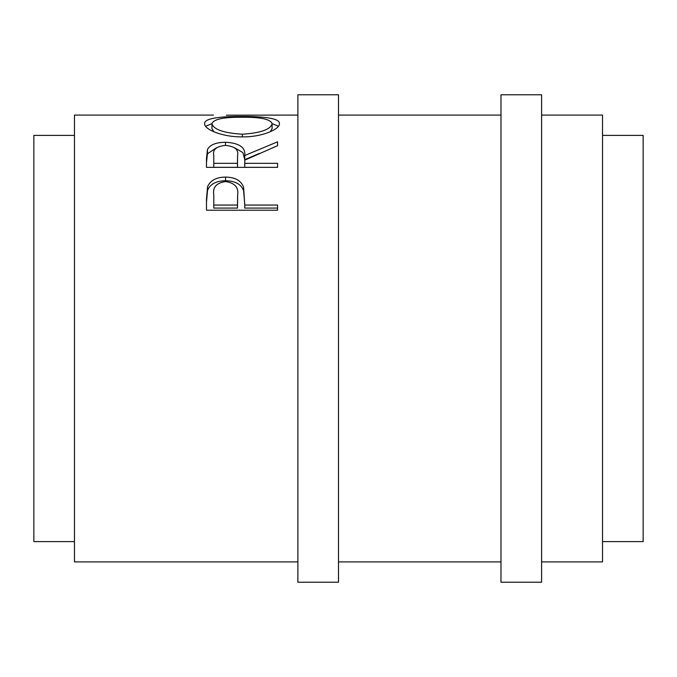 <?xml version="1.0" encoding="UTF-8"?>
<svg xmlns="http://www.w3.org/2000/svg" width="677" height="677" viewBox="0 0 677 677"><rect width="100%" height="100%" fill="white"/><g stroke="black" fill="none" stroke-linecap="round" stroke-linejoin="round"><path stroke-width="1.02" d="M206.485 210.225L206.485 199.072L207.551 186.793C210.285 180.42 216.285 177.188 225.551 177.086C235.08 177.196 241.097 180.573 243.593 187.216L244.761 205.055L277.57 205.055L277.57 210.225L206.485 210.225M206.485 167.354L206.485 158.57L207.45 149.499C210.005 144.768 216.014 142.356 225.492 142.255C239.26 143.016 245.683 147.442 244.761 155.515L277.57 141.815L277.57 145.682L244.761 160.161L244.761 163.326L277.57 163.326L277.57 167.354L206.485 167.354M204.666 123.789C203.701 118.086 221.751 116.368 242.002 116.461C261.965 116.385 280.193 118.052 279.389 123.637C280.261 128.969 262.278 137.211 242.341 136.872C222.428 137.186 204.031 129.282 204.666 123.789M297.88 115.09L226.304 115.183M297.88 561.91L74.47 561.91L74.47 115.09L213.45 115.09M74.47 541.6L33.85 541.6L33.85 135.4L74.47 135.4M338.5 338.5L338.5 94.78L297.88 94.78L297.88 582.22L338.5 582.22L338.5 338.5M541.6 561.91L602.53 561.91L602.53 115.09L541.6 115.09M602.53 541.6L643.15 541.6L643.15 135.4L602.53 135.4M541.6 338.5L541.6 94.78L500.98 94.78L500.98 582.22L541.6 582.22L541.6 338.5M242.315 134.207C260.713 133.005 270.639 129.502 272.103 123.705C270.707 119.203 260.67 117.053 241.985 117.256C223.452 117.079 213.441 119.228 211.952 123.705C213.61 129.535 223.732 133.039 242.315 134.207L242.315 136.872M237.568 155.549L237.568 155.532C238.854 149.735 234.826 146.342 225.483 145.377C216.361 146.325 212.46 149.659 213.78 155.371L213.78 163.326L237.475 163.326L237.568 155.532M237.627 195.289L237.627 198.539L237.627 195.289C238.879 187.495 234.86 182.925 225.576 181.563C216.479 182.858 212.544 187.292 213.78 194.858L213.78 205.055L237.475 205.055L237.627 195.289M270.394 131.676L272.103 128.588L272.103 123.705M214.008 131.846L211.952 128.588L211.952 123.705M213.78 163.326L213.78 167.312L237.475 167.312L237.568 159.713M237.475 163.326L237.475 167.312M213.78 205.055L213.78 208.084L237.475 208.084L237.627 198.539M237.475 205.055L237.475 208.084M272.095 123.595L278.399 126.294M205.656 126.337L211.96 123.595M277.57 167.354L244.761 167.312L244.761 163.326M234.606 147.721L242.95 152.647L244.761 159.679L259.266 153.451M206.485 162.658L207.45 153.789L216.64 147.662M277.57 210.225L277.57 208.084L244.761 208.084L244.761 205.055M206.485 202.237L207.551 190.245C210.285 184.017 216.285 180.852 225.551 180.759C235.08 180.861 241.097 184.161 243.593 190.652L244.761 204.141M242.002 116.461L242.002 117.256M244.761 155.515L244.761 159.679M225.492 142.255L225.492 145.377M207.45 149.499L207.45 153.789M243.593 187.216L243.593 190.652M225.551 177.086L225.551 180.759M207.551 186.793L207.551 190.245M500.98 115.09L338.5 115.09M500.98 561.91L338.5 561.91"/></g></svg>
